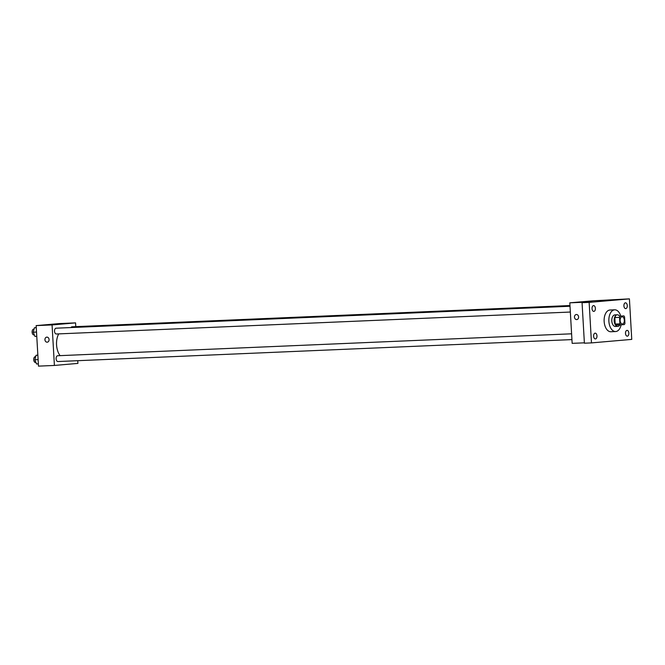 <?xml version="1.0" encoding="UTF-8"?>
<svg xmlns="http://www.w3.org/2000/svg" width="665" height="665" viewBox="0 0 665 665"><rect width="100%" height="100%" fill="white"/><g stroke="black" fill="none" stroke-linecap="round" stroke-linejoin="round"><path stroke-width="1" d="M624.335 320.197A3.624 2.103 -92.4 0 1 622.39 324.005A3.624 2.103 -92.4 0 1 620.137 320.472A3.624 2.103 -92.4 0 1 622.083 316.756A3.624 2.103 -92.4 0 1 624.335 320.197M623.87 315.875L620.104 316.207A5.428 3.15 -92.4 0 0 619.531 317.363L619.905 323.838A5.428 3.15 -92.4 0 0 620.611 324.886L624.369 324.562A5.428 3.15 -92.4 0 0 624.942 323.406L624.568 316.922A5.428 3.15 -92.4 0 0 623.87 315.875L620.104 316.207M615.391 316.407A5.428 3.15 -92.4 0 0 614.817 317.562L615.192 324.046A5.428 3.15 -92.4 0 0 615.89 325.085L620.611 324.886M619.497 316.066A5.802 3.367 87.6 0 0 617.27 314.786A5.802 3.367 87.6 0 0 614.152 320.729A5.802 3.367 87.6 0 0 617.768 326.374A5.802 3.367 87.6 0 0 617.851 326.374A5.802 3.367 87.6 0 0 619.88 324.919M615.499 326.473A5.802 3.367 -92.4 0 1 615.408 326.473A5.802 3.367 -92.4 0 1 611.8 320.829A5.802 3.367 -92.4 0 1 614.917 314.886L617.27 314.786M615.192 324.046L619.905 323.838M614.817 317.562L619.531 317.363M621.118 324.844A10.873 6.309 -92.4 0 1 615.624 331.544A10.873 6.309 -92.4 0 1 608.857 320.954A10.873 6.309 -92.4 0 1 614.701 309.824A10.873 6.309 -92.4 0 1 620.736 316.008M615.624 331.544L610.911 331.752A10.873 6.309 -92.4 0 1 604.136 321.153A10.873 6.309 -92.4 0 1 609.98 310.023L614.701 309.824M593.537 305.601A2.901 1.687 -92.4 0 1 593.587 305.601A2.901 1.687 -92.4 0 1 595.391 308.427A2.901 1.687 -92.4 0 1 593.828 311.395A2.901 1.687 -92.4 0 1 592.025 308.61A2.901 1.687 -92.4 0 1 593.537 305.601M625.424 302.824A2.901 1.687 -92.4 0 1 625.466 302.824A2.901 1.687 -92.4 0 1 627.278 305.651A2.901 1.687 -92.4 0 1 625.715 308.618A2.901 1.687 -92.4 0 1 623.911 305.825A2.901 1.687 -92.4 0 1 625.424 302.824M627.012 330.38A2.901 1.687 -92.4 0 1 627.053 330.372A2.901 1.687 -92.4 0 1 628.866 333.198A2.901 1.687 -92.4 0 1 627.303 336.166A2.901 1.687 -92.4 0 1 625.499 333.381A2.901 1.687 -92.4 0 1 627.012 330.38M595.125 333.157A2.901 1.687 -92.4 0 1 595.175 333.157A2.901 1.687 -92.4 0 1 596.979 335.975A2.901 1.687 -92.4 0 1 595.416 338.951A2.901 1.687 -92.4 0 1 593.612 336.158A2.901 1.687 -92.4 0 1 595.125 333.157M591.476 342.899L631.75 339.391L629.414 298.868L589.14 302.384L591.476 342.899L584.394 343.198L582.058 302.683L589.14 302.384M629.414 298.868L593.305 300.788L569.814 302.833L572.149 343.348L584.377 342.832M569.814 302.833L590.454 301.952L582.058 302.683M591.933 301.22L582.947 301.835L591.933 301.22M578.608 316.964A2.535 2.062 85 0 1 576.763 319.582A2.535 2.062 85 0 1 574.485 317.23A2.535 2.062 85 0 1 576.322 314.52A2.535 2.062 85 0 1 578.608 316.964M576.763 319.582A2.535 2.062 85 0 1 574.485 317.23A2.535 2.062 85 0 1 576.322 314.52M60.116 355.642A14.555 8.454 -92.4 0 1 58.72 333.88M569.971 305.543L72.061 326.798A2.901 1.687 87.6 0 0 70.989 327.554M571.933 339.599L57.922 361.536A2.901 1.687 -92.4 0 1 56.109 358.709A2.901 1.687 -92.4 0 1 57.672 355.742L571.601 333.805M570.346 312.043L56.326 333.988A2.901 1.687 -92.4 0 1 54.522 331.162A2.901 1.687 -92.4 0 1 56.084 328.194L570.013 306.257M75.785 326.64L75.569 322.882L52.07 324.936L54.405 365.451L77.905 363.406L77.747 360.688M75.569 322.882L59.642 323.564L36.151 325.609L38.487 366.132L54.405 365.451M36.151 325.609L52.07 324.936M60.041 323.922L51.055 324.537L60.041 323.922M49.077 339.566A2.535 2.062 85 0 1 47.232 342.184A2.535 2.062 85 0 1 44.954 339.832A2.535 2.062 85 0 1 46.791 337.13A2.535 2.062 85 0 1 49.077 339.566M47.232 342.184A2.535 2.062 85 0 1 44.954 339.832A2.535 2.062 85 0 1 46.791 337.13M36.267 327.571L34.455 327.729L33.25 332.192L34.954 336.415L36.766 336.332M33.25 332.192L36.525 332.059M34.455 327.729L36.267 327.654M34.356 334.919L33.923 334.944A2.901 1.687 -92.4 0 1 32.12 332.118A2.901 1.687 -92.4 0 1 33.674 329.15L34.073 329.133M37.855 355.127L36.043 355.285L34.838 359.748L36.542 363.963L38.362 363.888M34.838 359.748L38.113 359.607M36.043 355.285L37.855 355.201M35.943 362.475L35.511 362.492A2.901 1.687 -92.4 0 1 33.707 359.665A2.901 1.687 -92.4 0 1 35.262 356.698L35.661 356.681M615.408 326.473L617.768 326.374"/></g></svg>
